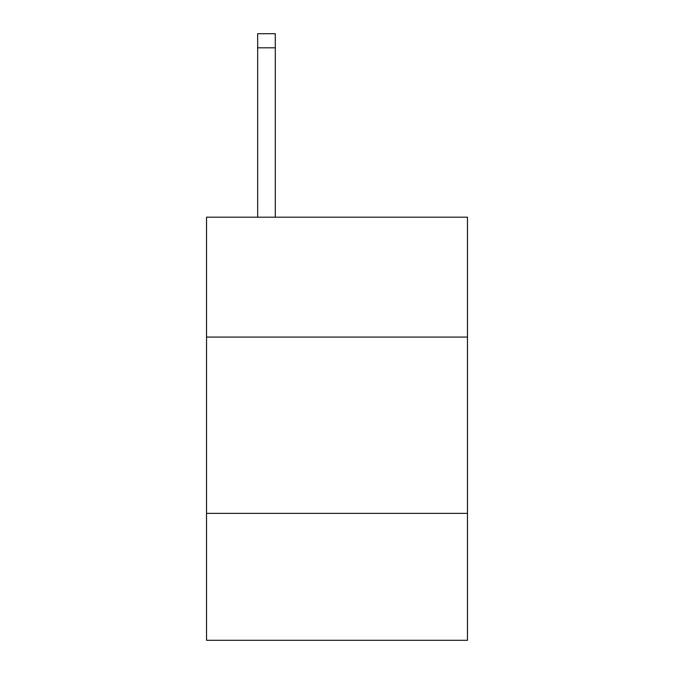 <?xml version="1.0" encoding="UTF-8"?>
<svg xmlns="http://www.w3.org/2000/svg" width="674" height="674" viewBox="0 0 674 674"><rect width="100%" height="100%" fill="white"/><g stroke="black" fill="none" stroke-linecap="round" stroke-linejoin="round"><path stroke-width="1.01" d="M467.461 337.067L467.461 217.188L206.539 217.188L206.539 337.067L467.461 337.067L467.461 640.3L206.539 640.3L206.539 337.067M467.461 513.369L206.539 513.369M275.295 217.188L275.295 47.803L257.67 47.803L257.67 33.7L275.295 33.7L275.295 47.803M257.67 217.188L257.67 47.803"/></g></svg>
